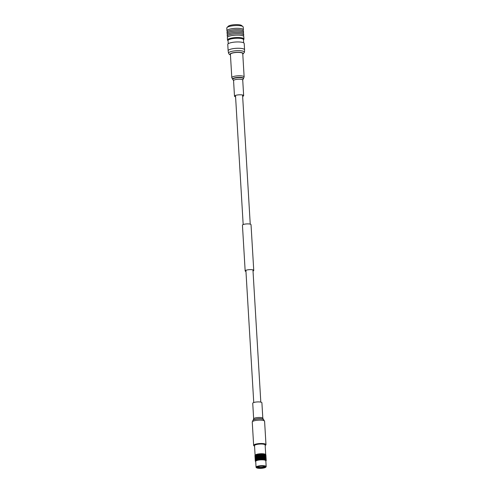 <?xml version="1.0" encoding="UTF-8"?>
<svg xmlns="http://www.w3.org/2000/svg" width="493" height="493" viewBox="0 0 493 493"><rect width="100%" height="100%" fill="white"/><g stroke="black" fill="none" stroke-linecap="round" stroke-linejoin="round"><path stroke-width="0.74" d="M253.661 418.877A4.591 1.097 176.6 0 1 253.883 418.508A4.591 1.097 176.6 0 1 258.93 417.479A4.591 1.097 176.6 0 1 262.824 418.329L261.9 402.756A4.591 1.097 176.6 0 0 258.005 401.906A4.591 1.097 176.6 0 0 252.958 402.935A4.591 1.097 176.6 0 0 252.736 403.299L253.661 418.877L253.279 419.962A5.257 1.251 176.6 0 0 253.223 420.018M265.166 445.444A6.181 1.473 176.6 0 0 265.678 445.142A6.181 1.473 176.6 0 0 265.98 444.649A6.181 1.473 176.6 0 0 260.735 443.503A6.181 1.473 176.6 0 0 253.944 444.883A6.181 1.473 176.6 0 0 253.642 445.382A6.181 1.473 176.6 0 0 254.548 446.079M235.58 96.819A4.591 1.097 -3.4 0 1 234.489 96.184A4.591 1.097 -3.4 0 1 234.717 95.821A4.591 1.097 -3.4 0 1 239.758 94.792A4.591 1.097 -3.4 0 1 243.653 95.642A4.591 1.097 -3.4 0 1 243.431 96.006A4.591 1.097 -3.4 0 1 242.648 96.4M230.41 54.292A6.181 1.473 -3.4 0 1 230.712 53.799A6.181 1.473 -3.4 0 1 237.497 52.418A6.181 1.473 -3.4 0 1 242.747 53.564L244.134 76.926A6.181 1.473 -3.4 0 0 238.889 75.78A6.181 1.473 -3.4 0 0 232.098 77.167A6.181 1.473 -3.4 0 0 231.796 77.66L230.41 54.292M253.02 271.051A4.301 1.023 176.6 0 0 253.236 270.953A4.301 1.023 176.6 0 0 253.747 270.423L251.029 224.685A4.301 1.023 176.6 0 0 247.751 223.89A4.301 1.023 176.6 0 0 242.957 224.666A4.301 1.023 176.6 0 0 242.445 225.196L245.163 270.934A4.301 1.023 176.6 0 0 245.958 271.47M253.747 270.423A4.301 1.023 176.6 0 0 250.469 269.628A4.301 1.023 176.6 0 0 245.674 270.404A4.301 1.023 176.6 0 0 245.163 270.934M257.562 466.902A3.648 0.869 176.6 0 0 260.982 467.364A3.648 0.869 176.6 0 0 264.55 466.563A3.648 0.869 176.6 0 0 264.636 466.483M257.401 467.044A3.802 0.906 176.6 0 0 260.933 467.549A3.802 0.906 176.6 0 0 264.704 466.711A3.802 0.906 176.6 0 0 264.815 466.606M257.217 467.111A4.123 0.986 -3.4 0 1 257.383 467A4.123 0.986 -3.4 0 1 261.074 466.212A4.123 0.986 -3.4 0 1 264.827 466.557A4.123 0.986 -3.4 0 1 265.043 467.278A4.123 0.986 -3.4 0 1 259.86 468.202A4.123 0.986 -3.4 0 1 257.217 467.111M257.537 466.914A3.802 0.906 176.6 0 0 257.512 466.939A3.802 0.906 176.6 0 0 257.328 467.241A3.802 0.906 176.6 0 0 260.55 467.943A3.802 0.906 176.6 0 0 264.729 467.093A3.802 0.906 176.6 0 0 264.914 466.791A3.802 0.906 176.6 0 0 264.661 466.489M255.232 455.039L255.232 455.039A5.318 1.269 -3.4 0 1 255.245 455.027A5.318 1.269 -3.4 0 1 255.356 454.922A5.318 1.269 -3.4 0 1 260.544 453.751A5.318 1.269 -3.4 0 1 265.536 454.417A5.318 1.269 -3.4 0 1 265.548 454.429L265.382 454.786L265.055 454.158L265.049 454.657L264.692 454.041L264.649 454.546L264.266 453.948L264.18 454.454L263.817 453.868L263.958 455.076L263.903 454.121M257.001 454.269L256.705 454.873L256.551 454.38L256.237 455.021L256.126 454.521L255.83 455.175L255.762 454.682L255.503 455.341L255.3 455.008A5.466 1.306 176.6 0 0 255.226 455.064A5.466 1.306 176.6 0 0 255.158 455.119L255.164 455.107M266.047 460.77L265.838 460.992A5.146 1.226 176.6 0 0 261.974 459.803A5.146 1.226 176.6 0 0 255.879 460.961A5.146 1.226 176.6 0 0 255.719 461.577M255.534 461.43L255.479 461.393A5.466 1.306 -3.4 0 1 255.473 461.386A5.466 1.306 -3.4 0 1 255.442 461.356L255.399 461.312A5.466 1.306 -3.4 0 1 255.374 461.282L255.343 461.238A5.466 1.306 -3.4 0 1 255.325 461.201L255.306 461.158A5.466 1.306 -3.4 0 1 255.294 461.121L255.288 461.078A5.466 1.306 -3.4 0 1 255.288 461.041L255.294 460.992A5.466 1.306 -3.4 0 1 255.306 460.955L255.325 460.912A5.466 1.306 -3.4 0 1 255.343 460.875L255.374 460.826A5.466 1.306 -3.4 0 1 255.399 460.789L255.442 460.745A5.466 1.306 -3.4 0 1 255.479 460.702L255.534 460.659A5.466 1.306 -3.4 0 1 255.553 460.641A5.466 1.306 -3.4 0 1 255.577 460.622L255.916 460.635L255.756 459.661L255.842 460.456L256.231 460.48L256.089 459.501L256.175 460.296L256.613 460.326L256.489 459.34L256.588 460.142L257.069 460.185L256.964 459.199L257.167 460.154L257.26 459.79L257.574 460.049L257.488 459.063L257.685 460.024L257.814 459.661L258.135 459.932L258.067 458.94L258.252 459.907L258.412 459.55L258.733 459.827L258.689 458.835L258.862 459.809L259.053 459.451L259.367 459.741L259.343 458.749L259.497 459.729L259.712 459.371L260.021 459.673L260.014 458.681L260.156 459.661L260.396 459.316L260.686 459.624L260.698 458.632L260.822 459.618L261.08 459.279L261.352 459.593L261.382 458.607L261.487 459.593L261.758 459.26L262.011 459.587L262.054 458.601L262.147 459.587L262.424 459.26L262.646 459.599L262.707 458.613L262.775 459.599L263.065 459.285L263.256 459.63L263.33 458.65L263.73 459.162L263.909 458.706L263.934 459.692L264.217 459.396L264.347 459.753L264.433 458.78L264.445 459.772L264.716 459.482L264.809 459.84L264.907 458.872L265.209 459.944L265.308 458.983L265.536 460.068L265.641 459.106L265.598 460.092L265.893 459.242L266.041 460.074M254.881 445.105A4.998 1.189 -3.4 0 1 254.961 445.006A4.998 1.189 -3.4 0 1 255.066 444.908A4.998 1.189 -3.4 0 1 259.94 443.811A4.998 1.189 -3.4 0 1 264.63 444.433L264.963 444.711A5.318 1.269 176.6 0 0 259.965 444.045A5.318 1.269 176.6 0 0 254.782 445.216A5.318 1.269 176.6 0 0 254.665 445.321A5.318 1.269 176.6 0 0 254.524 445.641L255.091 455.187M256.477 467.721L256.194 467.456A5.072 1.208 -3.4 0 1 256.052 467.198A5.072 1.208 -3.4 0 1 256.298 466.791A5.072 1.208 -3.4 0 1 261.869 465.657A5.072 1.208 -3.4 0 1 266.171 466.594A5.072 1.208 -3.4 0 1 266.066 466.865L265.813 467.167A4.794 1.146 -3.4 0 1 265.684 467.296A4.794 1.146 -3.4 0 1 260.939 468.35A4.794 1.146 -3.4 0 1 256.477 467.721A4.794 1.146 -3.4 0 1 256.576 467.093A4.794 1.146 -3.4 0 1 262.362 466.021A4.794 1.146 -3.4 0 1 265.813 467.167M256.052 467.198L255.707 461.368A5.072 1.208 -3.4 0 1 255.953 460.961A5.072 1.208 -3.4 0 1 261.524 459.827A5.072 1.208 -3.4 0 1 265.826 460.764L266.171 466.594M265.635 454.922L265.53 454.435L265.635 454.922M265.77 455.655L265.715 454.7L265.77 455.655M265.881 456.395L265.826 455.433L265.881 456.395M265.98 457.134L265.918 456.173L265.98 457.134M266.047 457.868L265.992 456.912L266.047 457.868M266.097 458.607L266.041 457.652L266.097 458.607M266.195 460.296L266.208 460.425A5.466 1.306 -3.4 0 1 266.208 460.431A5.466 1.306 -3.4 0 1 266.208 460.468L266.202 460.511A5.466 1.306 -3.4 0 1 266.189 460.548L266.171 460.591A5.466 1.306 -3.4 0 1 266.152 460.635L266.134 460.302M265.499 454.552L265.561 455.514L265.351 454.343M265.659 455.285L265.715 456.247L265.505 455.07M265.789 456.019L265.85 456.98L265.641 455.803M265.906 456.758L265.961 457.714L265.752 456.543M265.998 457.492L266.054 458.447L265.844 457.276M266.072 458.231L266.128 459.186L265.912 458.009M266.121 458.971L266.177 459.932L265.961 458.749M266.202 460.511L266.189 460.135M265.209 454.423L265.265 455.378L265.068 454.219M265.407 455.144L265.462 456.105L265.259 454.94M265.579 455.877L265.635 456.832L265.431 455.661M265.733 456.61L265.789 457.559L265.585 456.395M265.869 457.338L265.924 458.293L265.715 457.128M265.986 458.071L266.041 459.032L265.832 457.855M266.078 458.81L266.134 459.772L265.918 458.595M264.84 454.306L264.895 455.261L264.71 454.102M265.074 455.021L265.129 455.982L264.938 454.817M265.289 455.742L265.345 456.703L265.148 455.538M265.481 456.469L265.536 457.424L265.339 456.259M265.659 457.196L265.715 458.151L265.511 456.986M265.813 457.923L265.869 458.884L265.665 457.714M265.949 458.656L266.004 459.618L265.795 458.441M264.316 454.041A5.466 1.306 176.6 0 0 263.983 453.985M264.402 454.201L264.464 455.162L264.285 454.004M264.667 454.91L264.729 455.871L264.544 454.706M264.92 455.624L264.975 456.586L264.79 455.421M265.154 456.345L265.209 457.301L265.018 456.136M265.363 457.06L265.425 458.015L265.228 456.857M265.561 457.787L265.616 458.743L265.419 457.578M265.733 458.515L265.795 459.47L265.591 458.299M263.817 453.887L263.65 454.38L263.354 453.874M263.81 453.961A5.466 1.306 176.6 0 0 263.435 453.917M264.199 454.817L264.26 455.779L264.088 454.62M264.482 455.526L264.538 456.481L264.365 455.322M264.747 456.235L264.803 457.19L264.624 456.031M265 456.943L265.055 457.898L264.87 456.74M265.228 457.658L265.289 458.619L265.092 457.455M265.444 458.379L265.499 459.34L265.302 458.176M262.843 453.868A5.466 1.306 176.6 0 1 263.244 453.899L263.009 454.491L263.256 453.856L263.071 454.324L262.763 453.825M262.751 454.01L262.806 454.965L262.677 453.813L262.405 454.454L262.695 453.763M263.675 454.743L263.73 455.705L263.231 453.8L263.163 454.515M263.983 455.44L264.038 456.395L263.878 455.242M264.279 456.142L264.334 457.097L264.168 455.939M264.562 456.845L264.618 457.8L264.445 456.641M264.827 457.547L264.883 458.508L264.704 457.344M265.074 458.262L265.135 459.223L264.944 458.059M262.449 454.287L262.134 453.8M262.64 453.856A5.466 1.306 176.6 0 0 262.208 453.843M262.11 453.985L262.165 454.94L262.054 453.788L261.771 454.441L262.079 453.733M262.165 454.94L262.547 454.472M263.096 454.688L263.151 455.649L262.997 454.503M262.886 456.29L262.824 455.329L263.077 455.822L263.336 455.175L263.089 455.815L263.428 455.372L263.663 455.877L263.484 456.333L263.244 455.834M262.529 455.612L262.751 455.131L262.529 455.612L262.27 455.125L262.473 454.651L262.732 455.144L263.009 454.491L262.658 453.819M263.17 456.013L263.231 456.962L263.336 455.175L263.663 455.877L263.009 454.491M263.749 456.068L263.81 457.017L263.576 456.518L263.336 455.175M264.063 456.758L264.119 457.714L263.958 456.561M264.359 457.455L264.414 458.416L264.248 457.257M264.636 458.163L264.698 459.119L264.519 457.96M261.801 454.275L261.481 453.794M261.993 453.837A5.466 1.306 176.6 0 0 261.549 453.837M261.444 453.979L261.506 454.934L261.407 453.788L261.117 454.447L261.432 453.733M261.506 454.934L261.9 454.46M261.875 455.6L261.82 454.638L261.851 455.766L262.27 455.125M262.245 456.265L262.19 455.304L262.208 456.432L262.627 455.797M262.824 455.329L262.029 453.794M262.96 457.603L262.905 456.647L263.157 457.14L263.416 456.5L263.17 457.128L263.509 456.697L263.743 457.19L263.564 457.646L263.324 457.153M262.609 456.931L262.553 455.976L262.566 457.097L262.979 456.475M263.564 457.646L263.305 458.287L263.059 457.787L263.416 456.5L262.751 455.131M263.829 457.381L263.884 458.342L263.65 457.837L263.416 456.5L263.743 457.19M263.25 457.325L263.65 457.837M264.137 458.077L264.199 459.038L264.032 457.874M261.124 454.281L260.809 453.806M261.327 453.837A5.466 1.306 176.6 0 0 260.871 453.85M260.766 453.998L260.822 454.953L260.742 453.8L260.44 454.312L260.766 453.745M260.822 454.953L261.228 454.46M261.204 455.606L261.148 454.645L261.191 455.772L261.604 455.119M261.58 456.259L261.524 455.298L261.561 456.426L261.98 455.779M261.956 456.912L261.9 455.963L261.931 457.079L262.344 456.444M262.325 457.578L262.27 456.623L262.288 457.744L262.707 457.116M263.04 458.928L262.985 457.966L263.237 458.459L263.496 457.812L263.244 458.453L263.582 458.009L263.823 458.515L263.644 458.971L263.398 458.472M262.689 458.25L262.627 457.288L262.64 458.416L263.059 457.787M263.33 458.65L263.496 457.812L261.37 453.794M263.311 459.458A5.466 1.306 -3.4 0 1 263.441 459.464L263.823 459.679L263.73 459.162M263.644 458.971L263.441 459.464L262.886 457.781M260.44 454.312L260.131 453.843M260.643 453.856A5.466 1.306 176.6 0 0 260.187 453.887M260.082 454.035L260.359 454.497L260.138 454.996L259.86 454.534L260.076 453.837L259.78 454.521L260.101 453.782M260.138 454.996L260.544 454.484M260.52 455.631L260.464 454.675L260.526 455.797L260.926 455.131M260.902 456.278L260.846 455.316L260.902 456.444L261.308 455.785M261.284 456.919L261.228 455.97L261.272 457.085L261.684 456.438M261.66 457.572L261.604 456.623L261.641 457.744L262.06 457.097M262.036 458.237L261.98 457.276L262.005 458.404L262.424 457.763M262.405 458.903L262.344 457.942L262.368 459.069L262.787 458.435M262.985 457.966L260.692 453.813M262.775 459.599L263.139 459.112M259.756 454.361L259.454 453.905M259.959 453.899A5.466 1.306 176.6 0 0 259.503 453.942M259.398 454.096L259.675 454.546L259.46 455.051L259.189 454.601L259.417 453.899L259.127 454.589L259.435 453.843M259.46 455.051L259.86 454.534M259.836 455.68L259.78 454.725L259.86 455.846L260.242 455.168M260.218 456.315L260.162 455.353L260.236 456.481L260.624 455.809M260.6 456.949L260.544 455.994L260.606 457.116L261.007 456.456M260.982 457.59L260.926 456.635L260.982 457.757L261.389 457.097M261.364 458.243L261.302 457.282L261.352 458.41L261.765 457.757M261.74 458.897L261.684 457.935L261.721 459.063L262.134 458.416M262.147 459.587L262.504 459.082M259.084 454.429L258.794 453.979M259.281 453.961A5.466 1.306 176.6 0 0 258.837 454.016M258.739 454.17L259.004 454.62L258.794 455.131L258.529 454.682L258.77 453.973L258.431 454.515L258.788 453.917M258.794 455.131L259.189 454.601M259.164 455.748L259.102 454.792L259.207 455.914L259.558 455.224M259.534 456.376L259.478 455.415L259.571 456.536L259.94 455.852M259.916 456.999L259.86 456.043L259.94 457.165L260.322 456.487M260.292 457.633L260.236 456.678L260.31 457.794L260.705 457.128M260.674 458.268L260.618 457.313L260.686 458.435L261.087 457.769M261.056 458.915L261 457.954L261.056 459.082L261.463 458.422M261.487 459.593L261.845 459.075M258.431 454.515L258.166 454.071M258.622 454.041A5.466 1.306 176.6 0 0 258.196 454.108M258.098 454.269L257.888 454.78L258.098 454.269L258.357 454.712L258.153 455.224L257.907 454.786L258.166 454.01M258.153 455.224L258.529 454.682M258.511 455.84L258.455 454.879L258.572 456L258.893 455.298M258.874 456.45L258.813 455.495L258.924 456.61L259.263 455.92M259.238 457.066L259.182 456.111L259.281 457.227L259.638 456.543M259.614 457.689L259.558 456.734L259.651 457.855L260.021 457.171M259.99 458.317L259.934 457.362L260.021 458.484L260.396 457.806M260.372 458.952L260.316 457.991L260.39 459.119L260.779 458.447M260.822 459.618L261.161 459.094M257.814 454.62L257.58 454.121M257.987 454.139A5.466 1.306 176.6 0 0 257.586 454.219M257.888 455.945L257.833 454.984L257.968 456.099L258.252 455.396M258.233 456.549L258.178 455.587L258.301 456.709L258.609 456.007M258.591 457.153L258.529 456.198L258.646 457.313L258.973 456.623M258.948 457.769L258.893 456.814L259.004 457.929L259.343 457.239M259.318 458.385L259.263 457.43L259.361 458.552L259.719 457.861M259.694 459.014L259.638 458.052L259.725 459.174L260.094 458.49M260.156 459.661L260.477 459.131M257.254 455.101L257.488 455.538L257.309 456.062L257.087 455.631L257.562 454.176L257.235 454.743L257.013 454.306L257.001 455.464L256.945 454.509M257.395 454.256A5.466 1.306 176.6 0 0 257.026 454.343M257.321 454.903L257.5 454.38L257.74 454.817L257.556 455.341L257.321 454.903L257.469 454.201M257.556 455.341L257.74 454.817M257.833 454.984L257.562 454.176M257.636 456.66L257.574 455.705L257.722 456.826L257.913 456.302L257.968 457.257L257.981 456.111M257.968 457.257L258.258 456.906L258.314 457.861L258.332 456.715M258.314 457.861L258.689 457.319M258.665 458.472L258.609 457.516L258.726 458.638L259.053 457.935M259.028 459.088L258.973 458.133L259.084 459.254L259.423 458.558M259.497 459.729L259.799 459.186M256.847 454.386A5.466 1.306 176.6 0 0 256.514 454.478M257.401 456.228L257.488 455.538M257.334 456.426L257.389 457.381L257.642 455.495L257.821 456.142M257.913 456.302L258.159 456.746M258.258 456.906L258.511 457.35M258.049 458.576L257.987 457.621L258.122 458.736L258.412 458.028M258.609 457.516L258.874 457.96M258.394 459.186L258.332 458.225L258.461 459.347L258.763 458.644M258.973 458.133L259.238 458.582M258.862 459.809L259.127 459.26M259.343 458.749L259.614 459.205M256.446 454.651L256.502 455.606L256.533 454.435M256.724 455.236L256.785 456.198L256.81 455.027M257.019 455.828L257.081 456.789L257.099 455.618M257.414 457.738L257.469 458.7L257.654 457.023L257.894 457.455L257.71 457.979L257.568 456.857M257.482 457.535L257.716 456.814L257.894 457.455M257.488 459.063L257.734 458.336L257.975 458.773L257.79 459.297L257.556 458.866L257.987 457.621M257.79 459.297L258.141 458.743M258.252 459.907L258.486 459.353M256.009 454.799L256.064 455.76L256.107 454.583M256.255 455.384L256.311 456.345L256.354 455.168M256.52 455.97L256.582 456.931L256.613 455.754M256.804 456.561L256.859 457.516L256.89 456.345M257.099 457.147L257.155 458.102L257.18 456.943M257.556 458.866L257.642 458.176M257.685 460.024L257.882 459.464M255.639 454.959L255.694 455.914L255.75 454.737M255.855 455.538L255.91 456.5L255.959 455.316M256.089 456.124L256.144 457.079L256.187 455.902M256.335 456.703L256.391 457.658L256.434 456.487M256.6 457.288L256.656 458.243L256.693 457.079M256.884 457.874L256.939 458.835L256.97 457.664M257.18 458.465L257.235 459.427L257.26 458.256M255.3 455.008L255.251 455.507L255.158 455.119M255.349 455.125L255.405 456.08L255.466 454.897M255.522 455.698L255.584 456.66L255.639 455.477M255.719 456.278L255.775 457.239L255.83 456.056M255.935 456.863L255.99 457.812L256.04 456.641M256.163 457.442L256.218 458.398L256.268 457.227M256.415 458.022L256.471 458.977L256.508 457.806M256.68 458.607L256.736 459.568L256.773 458.391M255.134 455.292L255.195 456.247L255.263 455.064M255.269 455.865L255.331 456.826L255.392 455.637M255.429 456.444L255.485 457.405L255.547 456.216M255.602 457.023L255.657 457.979L255.719 456.801M255.799 457.603L255.855 458.552L255.91 457.381M256.009 458.176L256.07 459.137L256.12 457.96M256.243 458.755L256.298 459.716L256.348 458.539M255.01 455.458L255.066 456.419L255.14 455.23M255.103 456.037L255.158 456.993L255.226 455.803M255.214 456.61L255.269 457.572L255.343 456.382M255.349 457.19L255.405 458.145L255.473 456.962M255.503 457.763L255.559 458.718L255.627 457.541M255.682 458.336L255.738 459.297L255.799 458.114M255.873 458.915L255.935 459.877L255.99 458.693M254.955 455.507L254.992 456.007M255.023 456.586L255.097 455.39M255.017 456.204L255.072 457.165L255.146 455.963M255.084 456.783L255.146 457.738L255.214 456.549M255.177 457.356L255.238 458.311L255.306 457.128M255.294 457.935L255.349 458.884L255.417 457.701M255.429 458.502L255.485 459.464L255.553 458.28M255.584 459.082L255.639 460.043L255.701 458.854M255.017 456.37L255.072 457.325M255.103 457.905L255.171 456.709M255.097 457.529L255.152 458.478L255.226 457.288M255.164 458.102L255.22 459.057L255.294 457.868M255.257 458.675L255.312 459.63L255.386 458.441M255.374 459.248L255.429 460.209L255.497 459.02M255.534 460.659L255.51 459.827L255.577 460.622M255.097 457.689L255.152 458.644M255.177 459.223L255.251 458.028M255.171 458.841L255.226 459.803L255.3 458.607M255.245 459.421L255.3 460.376L255.374 459.18M255.374 460.826L255.337 459.994L255.399 460.789M255.171 459.008L255.226 459.963M255.257 460.542L255.331 459.347M255.251 460.326L255.269 460.745M255.325 460.906L255.374 461.282M265.887 455.014L265.943 455.97L265.727 454.792M265.893 455.23L265.844 454.737A5.466 1.306 176.6 0 1 265.875 454.842L265.893 455.23M255.411 460.665L255.288 461.041M265.961 456.333L266.023 457.294L265.807 456.111M265.967 456.555L265.912 455.594L265.967 456.555M265.9 455.809L265.844 454.854L265.9 455.809M263.57 459.137L263.823 459.679L263.57 459.137L263.379 459.636L263.57 459.137L263.737 459.494A5.466 1.306 -3.4 0 0 263.607 459.482M265.709 454.558L265.142 445.006A5.318 1.269 176.6 0 0 264.963 444.711M259.712 459.371L260.021 459.673M258.135 459.932L257.876 459.458M258.733 459.827L257.796 458.133M259.367 459.741L258.042 457.418M260.686 459.624L257.888 454.78M261.352 459.593L258.116 454.016M262.011 459.587L258.739 453.924M262.646 459.599L259.386 453.843M263.256 459.63L260.045 453.788M263.81 458.502L263.496 457.812M263.73 457.184L263.416 456.5M243.48 39.859L243.788 39.465A8.233 1.966 176.6 0 0 243.943 39.052L243.795 36.63A8.233 1.966 176.6 0 0 236.806 35.102A8.233 1.966 176.6 0 0 227.76 36.95A8.233 1.966 176.6 0 0 227.359 37.604L227.507 40.025A8.233 1.966 176.6 0 0 227.704 40.42L228.056 40.777M243.943 39.052A8.233 1.966 176.6 0 0 236.948 37.523A8.233 1.966 176.6 0 0 227.908 39.372A8.233 1.966 176.6 0 0 227.507 40.025M243.659 42.823L243.468 39.668A7.722 1.843 176.6 0 0 236.911 38.238A7.722 1.843 176.6 0 0 228.425 39.97A7.722 1.843 176.6 0 0 228.049 40.586L228.234 43.741M243.215 35.964A8.233 1.966 176.6 0 0 243.314 35.89A8.233 1.966 176.6 0 0 243.715 35.231A8.233 1.966 176.6 0 0 236.726 33.709A8.233 1.966 176.6 0 0 227.68 35.551A8.233 1.966 176.6 0 0 227.279 36.211A8.233 1.966 176.6 0 0 227.858 36.876M243.715 35.231L243.634 33.9A8.233 1.966 176.6 0 0 236.646 32.378A8.233 1.966 176.6 0 0 227.6 34.22A8.233 1.966 176.6 0 0 227.199 34.88L227.279 36.211M243.086 33.253A8.233 1.966 176.6 0 0 243.154 33.204A8.233 1.966 176.6 0 0 243.554 32.55A8.233 1.966 176.6 0 0 236.566 31.022A8.233 1.966 176.6 0 0 227.519 32.865A8.233 1.966 176.6 0 0 227.119 33.524A8.233 1.966 176.6 0 0 227.667 34.171M243.554 32.55L243.474 31.219A8.233 1.966 176.6 0 0 236.486 29.691A8.233 1.966 176.6 0 0 227.439 31.534A8.233 1.966 176.6 0 0 227.039 32.193L227.119 33.524M242.895 30.554A8.233 1.966 176.6 0 0 242.994 30.48A8.233 1.966 176.6 0 0 243.394 29.82A8.233 1.966 176.6 0 0 236.4 28.298A8.233 1.966 176.6 0 0 227.359 30.141A8.233 1.966 176.6 0 0 226.959 30.8A8.233 1.966 176.6 0 0 227.538 31.466M243.394 29.82L243.228 27.066A8.233 1.966 176.6 0 0 242.932 26.585A8.233 1.966 176.6 0 0 235.186 25.574A8.233 1.966 176.6 0 0 227.193 27.386A8.233 1.966 176.6 0 0 227.033 27.528A8.233 1.966 176.6 0 0 226.792 28.039L226.959 30.8M242.932 26.585L241.576 25.494A6.902 1.645 176.6 0 0 235.087 24.65A6.902 1.645 176.6 0 0 228.382 26.166A6.902 1.645 176.6 0 0 228.247 26.283L227.033 27.528M228.167 43.791A8.233 1.966 176.6 0 0 227.766 44.45L228.142 50.767A8.233 1.966 176.6 0 1 228.542 50.107A8.233 1.966 176.6 0 1 237.589 48.265A8.233 1.966 176.6 0 1 244.577 49.787L244.201 43.47A8.233 1.966 176.6 0 0 237.213 41.948A8.233 1.966 176.6 0 0 228.167 43.791M242.778 54.113A6.6 1.571 176.6 0 0 242.846 54.064A6.6 1.571 176.6 0 0 238.612 52.313A6.6 1.571 176.6 0 0 230.311 53.792A6.6 1.571 176.6 0 0 230.441 54.846M262.824 418.329L264.593 421.281A6.181 1.473 176.6 0 0 259.343 420.135A6.181 1.473 176.6 0 0 252.558 421.521A6.181 1.473 176.6 0 0 252.256 422.014L253.642 445.382M263.601 419.549A5.515 1.313 176.6 0 0 258.375 418.914A5.515 1.313 176.6 0 0 253.106 420.122A5.515 1.313 176.6 0 0 253.038 420.178L252.256 422.014M263.336 419.364A5.257 1.251 176.6 0 0 258.363 418.76A5.257 1.251 176.6 0 0 253.34 419.907A5.257 1.251 176.6 0 0 253.279 419.962L253.038 420.178M234.489 96.184L233.565 80.612A4.591 1.097 -3.4 0 1 233.787 80.242A4.591 1.097 -3.4 0 1 238.834 79.213A4.591 1.097 -3.4 0 1 242.729 80.063L243.351 78.763A5.515 1.313 -3.4 0 1 243.289 78.818M233.565 80.612L232.788 79.391A5.515 1.313 -3.4 0 1 232.813 78.59A5.515 1.313 -3.4 0 1 239.641 77.352A5.515 1.313 -3.4 0 1 243.351 78.763L244.134 76.926M233.053 79.576A5.257 1.251 -3.4 0 1 233.072 78.818A5.257 1.251 -3.4 0 1 239.58 77.635A5.257 1.251 -3.4 0 1 243.117 78.979M242.784 54.23L244.46 52.258A7.98 1.904 176.6 0 0 237.897 50.68A7.98 1.904 176.6 0 0 228.925 52.474A7.98 1.904 176.6 0 0 228.555 53.207L228.142 50.767M235.5 95.426L243.172 224.574M245.89 270.306L253.747 402.541M242.562 95.007L250.234 224.149M252.952 269.887L260.809 402.122M264.593 421.281L265.98 444.649M232.788 79.391L231.796 77.66M243.653 95.642L242.729 80.063M254.961 445.006L254.665 445.321M266.091 458.447L266.047 457.781M266.165 459.766L266.128 459.1M255.017 456.456L254.973 455.791M255.091 457.775L255.054 457.11M255.171 459.094L255.134 458.428M255.251 460.413L255.208 459.747M265.93 455.809L265.893 455.144M266.01 457.128L265.974 456.463M244.46 52.258L244.577 49.787M228.555 53.207L229.214 54.261L230.447 54.963"/></g></svg>
